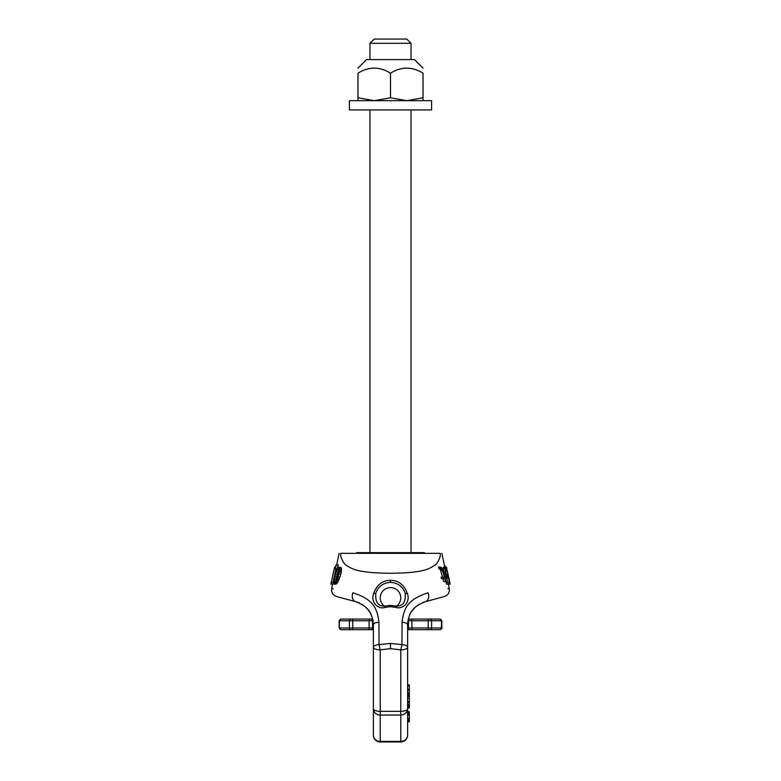 <?xml version="1.0" encoding="UTF-8"?>
<svg xmlns="http://www.w3.org/2000/svg" width="781" height="781" viewBox="0 0 781 781"><rect width="100%" height="100%" fill="white"/><g stroke="black" fill="none" stroke-linecap="round" stroke-linejoin="round"><path stroke-width="1.17" d="M400.77 741.95A6.844 6.844 0 0 0 407.623 735.106L407.623 708.728L407.623 711.696L409.332 711.696L409.332 721.751L407.623 721.751L407.623 735.106A6.844 6.326 0 0 1 400.77 741.433L400.77 741.95L380.23 741.95L380.23 741.433L400.77 741.433L400.77 715.054L380.23 715.054L380.23 649.841L390.5 648.679L390.5 643.437L379.058 644.608L378.931 622.203C377.125 606.573 371.785 598.949 352.885 592.779C325.013 587.087 325.013 587.087 352.885 592.779A6.844 4.989 105 0 0 355.619 601.653L357.347 602.19M380.23 741.95A6.844 6.844 0 0 1 373.377 735.106A6.844 6.326 180 0 0 380.23 741.433L380.23 715.054A6.844 6.326 180 0 1 373.377 708.728L373.377 735.106L373.377 708.728A6.844 2.616 180 0 0 380.23 711.345L400.77 711.345L400.77 649.841L390.5 648.679M407.379 593.365C410.894 603.791 401.356 609.453 396.211 607.452L390.5 606.661L384.789 607.452C379.644 609.453 370.106 603.791 373.621 593.365C377.018 584.647 382.651 580.303 390.5 580.332C398.349 580.303 403.982 584.647 407.379 593.365A3.427 0.976 -17.8 0 1 405.173 593.14C405.915 601.829 403.045 606.163 396.553 606.144A10.27 10.27 0 0 0 398.125 590.973A10.27 10.27 0 0 0 382.875 590.973A10.27 10.27 0 0 0 384.447 606.144C377.955 606.163 375.085 601.829 375.827 593.14A15.405 15.405 0 0 1 405.173 593.14M340.858 553.338C340.252 555.642 341.19 558.727 343.669 562.603C344.743 564.663 348.101 566.869 353.754 569.222C360.656 571.79 372.898 573.137 390.5 573.264C408.102 573.137 420.344 571.79 427.246 569.222C432.899 566.869 436.257 564.663 437.331 562.603C439.81 558.727 440.748 555.642 440.142 553.338C442.427 553.338 442.427 553.338 440.142 553.338L340.858 553.338C338.573 553.338 338.573 553.338 340.858 553.338M332.589 584.149L331.661 588.513L333.165 588.776M334.083 584.149L335.908 584.149L337.519 582.694L340.897 573.957L341.531 569.583L340.994 567.397L337.675 567.397L334.971 573.957L333.604 583.788L334.795 583.788L335.654 582.694L338.056 577.237L339.618 569.583L338.446 567.035M336.962 568.851L338.29 564.848L336.152 564.848L334.912 568.851L336.494 564.848M332.979 582.333L335.957 568.851M330.919 584.149L332.979 584.149L333.37 582.333L331.242 582.333L334.639 567.035L332.12 578.125M335.869 581.24L337.109 574.318L339.169 569.222M407.623 707.42L407.623 647.215A6.844 2.616 0 0 1 400.77 649.841A6.844 0.625 -77.3 0 0 401.942 644.608L402.069 622.203C403.875 606.573 409.215 598.949 428.115 592.779C455.987 587.087 455.987 587.087 428.115 592.779A6.844 4.989 75 0 1 425.381 601.653A6.844 4.989 -105 0 1 425.381 601.653L423.653 602.19M448.411 584.149L449.339 588.513L447.835 588.776M407.623 708.728A6.844 6.326 0 0 1 400.77 715.054L400.77 711.345A6.844 2.616 0 0 0 407.623 708.728L407.623 647.215A6.844 2.646 0 0 0 401.942 644.608L390.5 643.437M445.697 571.409L446.322 574.328M444.311 564.848L445.541 567.035L443.159 567.397L443.149 570.247M444.321 575.05L445.521 577.598M446.673 577.96L447.63 582.333M449.524 582.333L446.468 567.035L445.219 567.035L445.521 573.225L447.308 577.598L448.021 577.96L448.118 576.505L449.387 582.333L446.058 582.333L446.488 584.149L449.924 584.149L447.874 574.679L447.288 576.144L445.853 572.863L445.629 568.851L447.171 571.409L445.58 567.035M440.357 567.035L440.777 568.49L442.212 569.583L444.379 577.237L442.944 577.237L443.354 578.692L444.76 578.692L445.521 581.601L446.068 581.601L445.326 578.692L446.136 578.692L445.775 577.237L444.955 577.237L443.071 569.945L441.343 567.397L438.424 567.035L438.844 568.49L440.328 569.583L442.515 577.237M444.379 577.237L441.04 577.237L441.45 578.692L443.354 578.692M442.905 578.692L443.667 581.601L445.521 581.601M390.5 606.661L390.5 605.353L396.553 606.144L396.211 607.452M384.789 607.452L384.447 606.144L390.5 605.353M373.621 593.365A3.427 0.976 -162.2 0 0 375.827 593.14M376.471 591.481L377.223 590.036M378.053 588.767L378.551 588.122M378.922 587.693L380.708 585.955M381.177 585.584L381.694 585.203M383.881 583.934L386.273 583.036M387.571 582.724L388.967 582.519M404.529 591.481L403.777 590.036M402.947 588.767L402.449 588.122M402.078 587.693L400.292 585.955M399.823 585.584L399.306 585.203M397.119 583.934L394.727 583.036M393.429 582.724L392.033 582.519M422.511 602.62L423.019 602.415M357.62 602.288L359.68 603.147M412.583 610.195L411.646 611.513M402.069 622.203A6.844 2.646 0 0 1 407.623 624.8L407.623 647.215L407.623 624.8A10.27 3.495 -0 0 1 407.623 624.81C408.824 612.616 412.407 606.749 425.381 601.653L443.042 596.918M407.78 622.057L408.19 619.616M429.911 629.691A1.708 1.699 -90 0 0 431.61 627.983L428.222 627.983L428.222 629.691L440.152 629.691L407.623 629.691L407.623 630.618M409.332 711.921L407.623 711.921L407.623 713.229L409.332 713.229M409.332 714.098L407.623 714.098L407.623 715.191L409.332 715.191M409.332 719.565L407.623 719.565L407.623 721.312L409.332 721.312M409.332 707.41L407.623 707.889L409.332 707.889L409.332 684.898L407.623 684.898M419.231 604.26L415.922 606.661M412.905 609.785L415.248 607.267M430.302 600.335C435.964 598.812 435.964 598.812 430.302 600.335C435.964 598.812 435.964 598.812 430.302 600.335L434.48 599.212M373.377 708.728L373.377 647.215A6.844 2.616 180 0 0 380.23 649.841A6.844 0.625 -102.7 0 1 379.058 644.608A6.844 2.646 180 0 0 373.377 647.215L373.377 624.8C372.176 612.616 368.593 606.749 355.619 601.653A6.844 4.989 -75 0 0 355.619 601.653C330.685 594.966 330.685 594.966 355.619 601.653L350.669 600.325L355.619 601.653M369.101 629.691L369.101 627.983L352.778 627.983L352.778 629.691L340.848 629.691L373.377 629.691L373.377 630.618M373.377 707.42L373.377 624.8A10.27 3.495 180 0 0 373.377 624.81L373.357 623.775M361.769 604.26L365.078 606.661M368.417 610.195L369.354 611.513M370.194 612.86L372 616.775M346.871 599.31L350.698 600.335C345.036 598.812 345.036 598.812 350.698 600.335M349.722 600.072L347.828 599.564L349.712 600.072M378.931 622.203A6.844 2.646 180 0 0 373.377 624.8L373.377 647.215M373.22 622.057L372.81 619.616M368.095 609.785L365.752 607.267M347.926 599.593L350.161 600.189M369.042 611.054L370.292 613.026M411.304 612.031L411.958 611.054M409.332 721.751L407.623 721.966M407.623 702.666L409.332 702.666M407.623 701.572L409.332 701.572M407.623 689.154L409.332 689.154M407.623 696.437L409.332 696.437M407.623 695.334L409.332 695.334M407.623 694.065L409.332 694.065M407.623 692.962L409.332 692.962M407.623 690.258L409.332 690.258M407.623 720.443L409.332 720.443M407.623 718.471L409.332 718.471M407.623 712.35L409.332 712.35M407.623 686.108L409.332 686.108M407.623 706.502L409.332 706.502M407.623 706.375L409.332 706.375M407.623 705.468L409.332 705.468M407.623 705.106L409.332 705.106L407.623 705.097M407.623 704.774L409.332 704.774M407.623 707.723L409.332 707.723M449.69 582.333L449.778 584.149M450.159 584.149L447.904 573.537M447.855 582.333L448.284 584.149M448.323 584.149L450.081 584.149M446.449 574.679L447.65 574.679M446.957 575.773L447.718 575.773M445.951 577.96L447.698 577.96M445.863 577.598L447.308 577.598M444.906 576.505L446.703 576.505M444.389 575.05L446.127 575.05M443.92 573.225L445.521 573.225M443.54 571.77L445.18 571.77M443.1 569.945L444.916 569.945M443.012 568.49L444.819 568.49M443.159 567.397L444.955 567.397M445.56 571.409L446.966 571.409M445.395 569.945L446.566 569.945M445.443 569.222L446.273 569.222M438.844 568.49L440.777 568.49M439.703 568.851L441.607 568.851M440.757 570.677L442.642 570.677M440.328 569.583L442.212 569.583M340.994 567.397L339.11 567.397M341.395 568.49L339.491 568.49M341.531 569.583L339.618 569.583M341.424 571.038L339.501 571.038M341.268 572.131L339.344 572.131M340.897 573.957L338.974 573.957M339.96 577.237L338.056 577.237M339.305 579.053L337.412 579.053M338.866 580.146L336.972 580.146M338.193 581.601L336.318 581.601M337.519 582.694L335.654 582.694M336.64 583.788L334.795 583.788M337.47 576.866L335.156 581.972L334.541 582.333L334.053 581.24L335.918 572.131L337.978 568.851L338.632 572.131L337.47 576.866M331.222 584.149L331.613 582.333M338.495 569.222L337.324 569.222M338.661 569.945L336.836 569.945M337.734 572.131L335.918 572.131M337.109 574.318L335.293 574.318M336.494 576.866L334.688 576.866M336.045 579.053L334.239 579.053M335.684 581.24L334.053 581.24M335.156 581.972L334.151 581.972M336.709 568.851L335.186 568.851M335.459 567.035L334.639 567.035M411.04 43.326L369.96 43.326L374.236 39.05L406.764 39.05L411.04 43.326L411.04 59.59M411.04 109.926L411.04 552.655M369.96 43.326L369.96 59.59M369.96 109.926L369.96 552.655M356.605 553.338L356.605 552.655L424.395 552.655L424.395 553.338M439.762 619.079L428.222 619.079L439.762 619.079A1.708 1.699 90 0 1 441.46 620.788L440.152 619.079M407.623 627.983L411.899 627.983L411.899 620.788L428.222 620.788L428.222 627.983L411.899 627.983L411.899 629.691L410.191 629.691A1.708 1.708 0 0 1 408.473 627.983L408.473 620.788A1.708 1.708 0 0 1 410.191 619.079L428.222 619.079L428.222 620.788L441.46 620.788L441.46 627.983L431.61 627.983L431.61 620.788A1.708 1.699 90 0 0 429.911 619.079M408.317 619.079L411.899 619.079L411.899 620.788L407.955 620.788M340.848 619.079L339.139 620.788L352.778 620.788L352.778 619.079L340.848 619.079L372.683 619.079M373.377 627.983L372.527 627.983A1.708 1.708 0 0 1 370.809 629.691A1.708 1.708 0 0 0 372.527 627.983L369.101 627.983L369.101 619.079L370.809 619.079A1.708 1.708 0 0 1 372.527 620.788L373.045 620.788M372.527 627.983L372.527 620.788L372.527 627.983M372.527 620.788A1.708 1.708 0 0 0 370.809 619.079A1.708 1.708 0 0 1 372.527 620.788L352.778 620.788L352.778 627.983L349.39 627.983L349.39 620.788A1.708 1.699 90 0 1 351.089 619.079M357.971 68.152L366.533 59.59L414.467 59.59L423.029 68.152M357.971 100.681L357.971 73.189C357.971 66.444 357.971 66.444 357.971 73.189C357.971 66.444 357.971 66.444 357.971 73.189C368.817 66.444 379.654 66.444 390.5 73.189C401.346 66.444 412.183 66.444 423.029 73.189C423.029 66.444 423.029 66.444 423.029 73.189C423.029 66.444 423.029 66.444 423.029 73.189L422.775 73.043M357.971 97.781L374.236 100.681L390.5 97.781L406.764 100.681L423.029 97.781L423.029 100.681M423.029 97.781L423.029 73.189M390.5 97.781L390.5 73.189M431.59 100.681L349.41 100.681L349.41 109.926L431.59 109.926L431.59 100.681M390.5 582.441L390.5 580.332M341.238 619.079A1.708 1.699 90 0 0 339.54 620.788L339.139 627.983L340.848 629.691M351.089 629.691A1.708 1.699 -90 0 1 349.39 627.983L339.54 627.983A1.708 1.699 -90 0 0 341.238 629.691M410.191 619.079A1.708 1.708 0 0 0 408.473 620.788M439.762 629.691A1.708 1.699 -90 0 0 441.46 627.983L441.861 627.983C442.222 628.363 441.655 628.939 440.152 629.691M339.139 553.338L336.689 564.848M441.861 553.338L444.77 567.035M407.623 624.8L407.643 623.775M449.339 588.513L449.29 591.588L448.148 594.009L446.107 595.844L443.325 596.84M331.661 588.513L331.71 591.588L332.852 594.009L334.893 595.844L337.675 596.84M337.958 596.918L346.51 599.212M407.623 704.56L409.332 704.56M407.623 698.331L409.332 698.331M331.222 582.333L330.841 584.149M441.861 620.788L441.861 627.983M339.139 620.788L339.139 627.983"/></g></svg>
